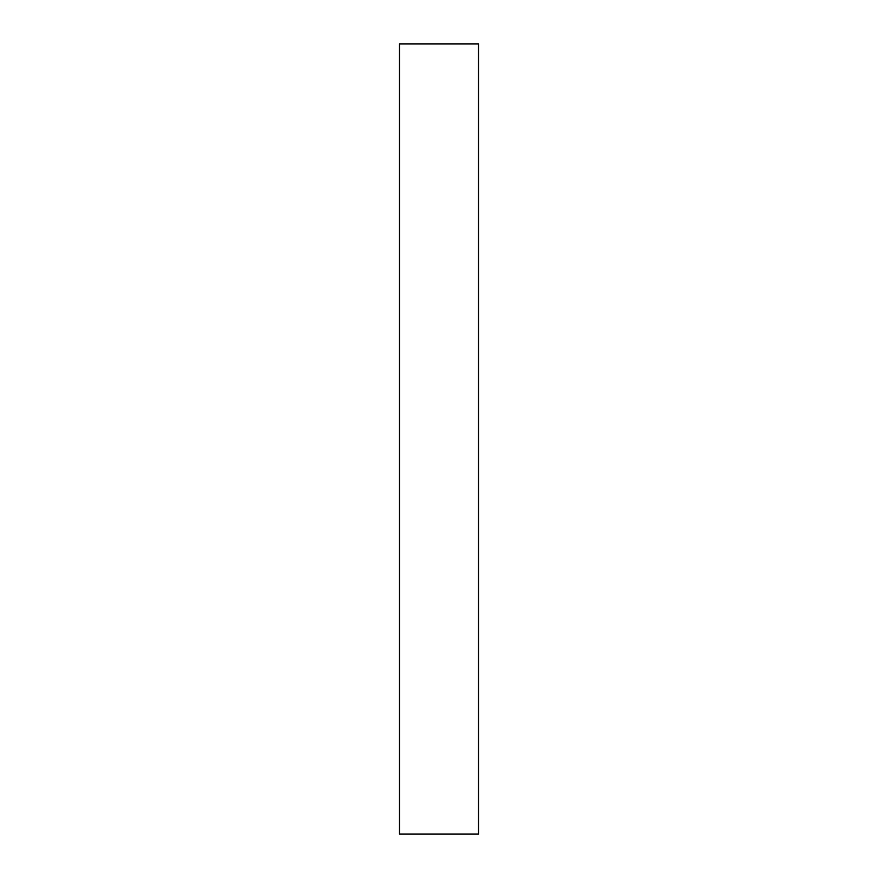 <?xml version="1.0" encoding="UTF-8"?>
<svg xmlns="http://www.w3.org/2000/svg" width="878" height="878" viewBox="0 0 878 878"><rect width="100%" height="100%" fill="white"/><g stroke="black" fill="none" stroke-linecap="round" stroke-linejoin="round"><path stroke-width="1.32" d="M478.51 834.1L478.51 43.9L399.49 43.9L399.49 834.1L478.51 834.1"/></g></svg>
